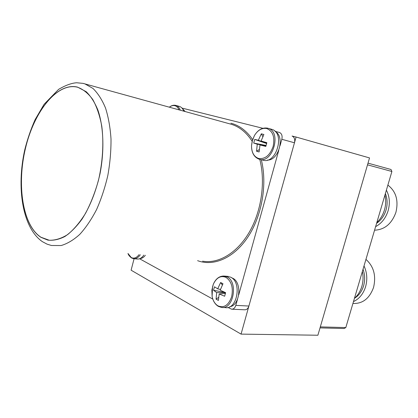 <?xml version="1.0" encoding="UTF-8"?>
<svg xmlns="http://www.w3.org/2000/svg" width="418" height="418" viewBox="0 0 418 418"><rect width="100%" height="100%" fill="white"/><g stroke="black" fill="none" stroke-linecap="round" stroke-linejoin="round"><path stroke-width="0.63" d="M134.084 258.726L131.106 270.195L241.061 334.113L296.075 137.031L292.083 136.038C294.376 137.114 295.176 139.361 294.471 142.778L281.831 139.288C282.547 135.813 281.758 133.53 279.464 132.454L275.034 131.341M241.061 334.113L317.884 335.236L369.528 157.92L296.075 137.031M77.586 87.127C57.062 82.048 34.046 111.522 25.42 148.353C16.574 185.122 22.609 225.584 40.938 237.325L47.866 240.12C53.347 240.711 59.042 239.493 64.947 236.473C70.861 232.403 76.546 226.624 82.006 219.152C90.032 206.523 96.03 191.392 100.017 173.752C104.51 150.48 103.638 126.962 97.943 110.169C94.734 102.368 90.821 96.213 86.202 91.704L77.586 87.127M77.565 87.216C57.062 82.142 34.072 111.58 25.456 148.369C16.621 185.101 22.65 225.516 40.964 237.236L49.219 240.245C55.197 240.434 61.357 238.532 67.711 234.54C74.028 229.341 79.979 222.261 85.559 213.3C90.769 203.414 95.069 192.432 98.46 180.351C102.76 161.839 103.904 142.794 101.783 126.189C99.813 115.697 96.814 106.82 92.791 99.557C88.297 93.413 83.219 89.295 77.565 87.216M262.87 128.3L182.29 108.163M227.951 307.434L231.562 309.189C233.537 309.273 234.953 307.998 235.815 305.375L237.492 299.314M238.756 294.758L278.743 150.428M280.07 145.652L281.831 139.288M235.815 305.375L248.898 306.039L294.471 142.778M248.898 306.039C248.041 308.62 246.625 309.874 244.645 309.79L232.032 309.215M139.581 258.758L212.825 299.1M145.354 255.267C143.766 257.363 142.026 258.449 140.129 258.533M181.867 107.954L185.132 111.533M231.572 277.751L232.533 278.153C242.309 282.171 240.099 305.485 229.78 306.744M275.216 131.518C285.275 136.608 278.701 160.653 267.483 160.057M140.302 254.745C138.259 257.681 136.007 258.988 133.541 258.669L131.597 257.984C129.585 256.459 128.378 254.954 127.981 253.47L131.247 257.535C133.969 258.867 136.576 257.896 139.069 254.619M134.168 258.732L137.057 259.008C139.528 259.332 141.786 258.031 143.829 255.111M225.851 277.317C220.667 275.352 216.498 277.646 213.337 284.198L211.863 290.066L212.109 296.346C213.034 300.892 215.004 304.064 218.013 305.877C224.043 308.265 228.583 305.229 231.635 296.785C233.437 287.647 231.509 281.157 225.851 277.317M225.302 292.543L216.67 292.61L213.53 290.28L214.481 286.79L217.7 288.843L220.62 282.516L222.982 283.733L220.213 290.176L225.61 292.678L224.638 296.231L219.178 293.953L225.422 293.358M222.716 307.476L225.182 307.591C237.236 310.104 242.179 281.983 230.532 277.134L227.199 276.314M219.178 293.953L218.405 300.432L216.069 299.152L218.604 297.402M224.309 293.462L225.506 292.631M213.53 290.28L225.036 292.428M220.464 289.439L217.7 288.843M220.62 282.516L222.324 285.019M216.67 292.61L216.069 299.152M179.014 109.845C178.047 107.551 176.647 106.156 174.808 105.665C173.026 105.263 171.213 105.764 169.368 107.186M183.763 111.157C182.828 108.649 181.402 107.071 179.494 106.433L179.186 106.344M266.663 128.519C261.945 127.72 257.864 130.066 254.426 135.557L252.289 140.699L251.531 145.589C251.537 152.351 253.846 156.63 258.465 158.417C265.028 159.415 269.923 155.407 273.147 146.394C275.007 136.984 272.844 131.027 266.663 128.519M265.775 145.657L257.258 144.205L253.705 143.071L254.703 139.419L266.611 143.51L266.073 145.48M266.02 145.683L259.996 144.962L265.822 146.415L266.846 142.7L261.083 141.007L263.894 134.486L261.323 133.817L258.34 140.265L254.703 139.419M259.865 159.389L262.797 160.099C276.204 164.948 285.625 132.903 271.747 129.329L271.23 129.183M259.996 144.962L259.103 151.964L256.558 151.232L259.259 149.597M253.705 143.071L266.073 145.474M266.47 143.254L258.34 140.265M261.323 133.817L262.833 136.587M261.083 141.007L266.663 143.332M257.258 144.205L256.558 151.232M368.007 163.151L391.018 169.499L391.901 171.49L367.516 164.833M320.313 326.897L345.811 327.571L344.098 328.506L320.021 327.905M391.901 171.49L345.811 327.571M364.01 265.942C367.072 272.489 367.594 279.417 365.588 286.732C363.294 293.917 359.255 298.875 353.476 301.608M365.943 259.385C373.76 266.402 376.294 275.755 373.551 287.438C369.502 298.536 362.631 303.876 352.933 303.452M363.028 269.26C364.992 274.652 365.175 280.191 363.576 285.881C361.836 291.466 358.811 295.599 354.516 298.285M362.364 271.507C363.43 276.507 363.252 281.476 361.831 286.419C360.337 291.33 357.871 295.307 354.438 298.347M386.389 190.153C389.602 196.387 390.182 203.242 388.123 210.714C385.772 218.081 381.603 223.4 375.604 226.666M387.878 185.106C396.029 191.376 398.704 200.457 395.909 212.349C391.755 223.776 384.638 229.728 374.565 230.198M385.386 193.55C387.449 198.738 387.669 204.235 386.033 210.055C384.236 215.813 381.091 220.229 376.597 223.306M384.941 195.049C386.075 199.924 385.913 204.888 384.461 209.951C382.93 214.983 380.385 219.173 376.827 222.533M230.919 123.206C239.409 125.39 246.667 130.886 252.697 139.701M261.292 159.733C267.468 183.957 262.023 215.636 248.052 236.813C234.07 258.042 213.676 266.726 197.604 260.665M202.552 261.177C218.384 263.988 237.022 253.224 249.259 232.225C261.464 211.247 265.681 181.893 259.771 159.368M252.143 141.268C246.51 132.553 239.66 126.926 231.593 124.371L229.534 123.801M83.485 83.475L84.917 83.887L92.958 88.433C97.896 93.224 102.086 99.75 105.519 108.022C108.419 117.176 110.247 127.5 111.005 138.985C111.094 150.903 110.044 163.046 107.839 175.414C105.012 187.604 101.255 198.984 96.568 209.564C91.464 219.408 85.868 227.679 79.775 234.367C73.552 240 67.335 243.725 61.122 245.544L51.477 245.502L47.098 244.164L42.437 241.688C22.457 228.071 16.245 187.713 24.766 149.796C27.452 139.116 30.911 129.042 35.143 119.574L44.12 104.26L58.624 89.353C65.511 85.288 71.53 83.088 76.687 82.764L83.03 83.375L230.046 123.932M228.301 276.408L224.633 276.089C219.68 275.739 215.918 278.44 213.337 284.198L212.563 286.805L212.109 296.346C213.034 301.033 215.118 304.377 218.363 306.373L221.488 307.418C233.526 309.937 238.49 281.685 226.859 276.82L223.034 276.005M180.31 110.2C179.374 107.682 177.953 106.104 176.051 105.461L175.743 105.378M259.207 159.232L259.207 159.232C272.604 164.081 282.051 131.884 268.178 128.31L267.656 128.164M271.747 129.329L267.395 128.101M179.494 106.433L175.675 105.362C173.501 104.918 171.39 105.524 169.347 107.175M267.588 128.143C262.352 127.333 257.969 129.805 254.426 135.557L252.388 140.73L251.531 145.589C251.479 152.627 253.992 157.158 259.071 159.19"/></g></svg>
